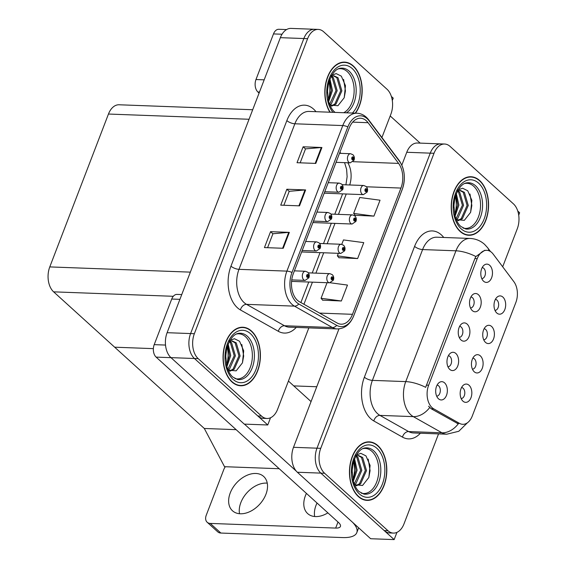 <?xml version="1.0" encoding="UTF-8"?>
<svg xmlns="http://www.w3.org/2000/svg" width="568" height="568" viewBox="0 0 568 568"><rect width="100%" height="100%" fill="white"/><g stroke="black" fill="none" stroke-linecap="round" stroke-linejoin="round"><path stroke-width="0.85" d="M459.214 337.356A5.488 3.5 92.1 0 0 462.728 333.302A5.488 3.5 92.1 0 0 461.216 327.097A5.488 3.5 92.1 0 0 459.618 326.38M461.024 339.998A9.152 5.836 92.1 0 0 469.054 336.554A9.152 5.836 92.1 0 0 467.13 324.087A9.152 5.836 92.1 0 0 461.479 323.994A9.152 5.836 92.1 0 0 458.248 331.826A9.152 5.836 92.1 0 0 460.889 339.87A9.152 5.836 92.1 0 0 461.024 339.998M483.695 339.749A5.488 3.5 92.1 0 0 487.216 335.695A5.488 3.5 92.1 0 0 485.697 329.49A5.488 3.5 92.1 0 0 484.106 328.773M485.512 342.39A9.152 5.836 92.1 0 0 493.542 338.947A9.152 5.836 92.1 0 0 491.618 326.479A9.152 5.836 92.1 0 0 485.967 326.387A9.152 5.836 92.1 0 0 482.736 334.218A9.152 5.836 92.1 0 0 485.377 342.27A9.152 5.836 92.1 0 0 485.512 342.39M470.496 307.97A5.488 3.5 92.1 0 0 474.01 303.916A5.488 3.5 92.1 0 0 472.498 297.71A5.488 3.5 92.1 0 0 470.9 296.993M472.306 310.611A9.152 5.836 92.1 0 0 480.336 307.167A9.152 5.836 92.1 0 0 478.412 294.7A9.152 5.836 92.1 0 0 472.761 294.607A9.152 5.836 92.1 0 0 469.53 302.439A9.152 5.836 92.1 0 0 472.171 310.49A9.152 5.836 92.1 0 0 472.306 310.611M481.77 278.583A5.488 3.5 92.1 0 0 485.292 274.529A5.488 3.5 92.1 0 0 483.773 268.323A5.488 3.5 92.1 0 0 482.182 267.613M483.588 281.224A9.152 5.836 92.1 0 0 491.618 277.78A9.152 5.836 92.1 0 0 489.694 265.313A9.152 5.836 92.1 0 0 484.042 265.221A9.152 5.836 92.1 0 0 480.812 273.052A9.152 5.836 92.1 0 0 483.453 281.103A9.152 5.836 92.1 0 0 483.588 281.224M447.932 366.743A5.488 3.5 92.1 0 0 451.446 362.689A5.488 3.5 92.1 0 0 449.934 356.477A5.488 3.5 92.1 0 0 448.337 355.767M449.742 369.385A9.152 5.836 92.1 0 0 457.772 365.941A9.152 5.836 92.1 0 0 455.855 353.474A9.152 5.836 92.1 0 0 450.204 353.381A9.152 5.836 92.1 0 0 446.973 361.212A9.152 5.836 92.1 0 0 449.607 369.257A9.152 5.836 92.1 0 0 449.742 369.385M436.65 396.13A5.488 3.5 92.1 0 0 440.172 392.076A5.488 3.5 92.1 0 0 438.652 385.864A5.488 3.5 92.1 0 0 437.062 385.154M438.468 398.771A9.152 5.836 92.1 0 0 446.498 395.328A9.152 5.836 92.1 0 0 444.574 382.86A9.152 5.836 92.1 0 0 438.922 382.768A9.152 5.836 92.1 0 0 435.691 390.599A9.152 5.836 92.1 0 0 438.333 398.644A9.152 5.836 92.1 0 0 438.468 398.771M461.138 398.523A5.488 3.5 92.1 0 0 464.652 394.469A5.488 3.5 92.1 0 0 463.14 388.256A5.488 3.5 92.1 0 0 461.543 387.546M462.948 401.164A9.152 5.836 92.1 0 0 470.978 397.721A9.152 5.836 92.1 0 0 469.054 385.253A9.152 5.836 92.1 0 0 463.403 385.161A9.152 5.836 92.1 0 0 460.172 392.992A9.152 5.836 92.1 0 0 462.813 401.036A9.152 5.836 92.1 0 0 462.948 401.164M472.413 369.136A5.488 3.5 92.1 0 0 475.934 365.082A5.488 3.5 92.1 0 0 474.415 358.877A5.488 3.5 92.1 0 0 472.825 358.159M474.23 371.777A9.152 5.836 92.1 0 0 482.26 368.334A9.152 5.836 92.1 0 0 480.336 355.866A9.152 5.836 92.1 0 0 474.685 355.774A9.152 5.836 92.1 0 0 471.454 363.605A9.152 5.836 92.1 0 0 474.095 371.649A9.152 5.836 92.1 0 0 474.23 371.777M494.976 310.362A5.488 3.5 92.1 0 0 498.491 306.315A5.488 3.5 92.1 0 0 496.979 300.103A5.488 3.5 92.1 0 0 495.381 299.393M496.787 313.003A9.152 5.836 92.1 0 0 504.817 309.56A9.152 5.836 92.1 0 0 502.9 297.092A9.152 5.836 92.1 0 0 497.248 297A9.152 5.836 92.1 0 0 494.018 304.831A9.152 5.836 92.1 0 0 496.652 312.883A9.152 5.836 92.1 0 0 496.787 313.003M432.099 407.661A16.472 10.501 92.1 0 0 433.739 408.853L459.476 423.366A16.472 10.501 92.1 0 0 462.721 424.31A16.472 10.501 92.1 0 0 472.292 415.968L515.85 302.503A16.472 10.501 92.1 0 0 513.862 281.685L493.152 254.081A16.472 10.501 92.1 0 0 486.79 250.318A16.472 10.501 92.1 0 0 477.226 258.653L428.641 385.218A16.472 10.501 92.1 0 0 432.099 407.661M401.839 165.096L406.759 152.274A18.304 11.665 92.1 0 1 417.395 143.015L440.882 143.889A18.304 11.665 92.1 0 0 430.246 153.154L316.994 448.18A18.304 11.665 92.1 0 0 320.835 473.116L394.156 539.6L396.933 532.372M518.712 215.123L519.621 212.744L517.782 211.069M338.968 328.886L293.507 447.307A18.304 11.665 92.1 0 0 297.355 472.242L370.67 538.727L394.156 539.6M252.696 109.745L119.095 104.775A18.304 11.665 -87.9 0 0 108.46 114.04L49.778 266.91A18.304 11.665 -87.9 0 0 53.626 291.846L114.665 347.197L153.367 348.638L114.665 347.197L204.31 428.478L236.139 429.664M279.215 468.728L224.523 466.69L204.31 428.478M267.755 424.985L244.268 424.111L170.954 357.634A18.304 11.665 92.1 0 1 167.113 332.692L280.365 37.665A18.304 11.665 92.1 0 1 290.993 28.4L314.48 29.273A18.304 11.665 92.1 0 0 303.852 38.539L190.599 333.565A18.304 11.665 92.1 0 0 194.441 358.507L267.755 424.985L270.531 417.757M392.31 100.508L393.226 98.129L391.38 96.461M358.358 496.574A29.28 18.666 92.1 0 0 367.042 500.38A29.28 18.666 92.1 0 0 385.956 478.916A29.28 18.666 92.1 0 0 377.905 445.653A29.28 18.666 92.1 0 0 369.214 441.854A29.28 18.666 92.1 0 0 350.307 463.31A29.28 18.666 92.1 0 0 358.358 496.574M365.167 500.159A29.28 18.666 92.1 0 0 365.977 500.032M460.123 231.46A29.28 18.666 92.1 0 0 468.806 235.266A29.28 18.666 92.1 0 0 487.72 213.802A29.28 18.666 92.1 0 0 479.669 180.539A29.28 18.666 92.1 0 0 470.986 176.74A29.28 18.666 92.1 0 0 452.071 198.204A29.28 18.666 92.1 0 0 460.123 231.46M466.931 235.046A29.28 18.666 92.1 0 0 467.748 234.918M467.443 422.769L458.788 431.275L446.789 434.2A24.403 15.556 -87.9 0 1 441.975 432.802L413.298 416.628A24.403 15.556 -87.9 0 1 410.87 414.86A24.403 15.556 -87.9 0 1 405.744 381.611A21.35 7.774 21 0 1 425.666 387.34L474.883 258.568L475.877 256.537L484.816 250.247M475.877 256.537A21.35 7.774 -159 0 0 455.955 250.807L405.744 381.611L372.395 380.368A24.403 15.556 92.1 0 0 377.521 413.625A24.403 15.556 92.1 0 0 379.949 415.393L408.626 431.559L441.975 432.802A21.35 15.627 -60.6 0 0 458.277 423.856L431.183 408.754L428.577 406.212M502.687 266.797L517.27 228.797A18.304 11.665 92.1 0 0 513.429 203.862L450.062 146.402A18.304 11.665 92.1 0 0 444.637 144.023L440.882 143.889A18.304 11.665 92.1 0 0 430.246 153.154L316.994 448.18A18.304 11.665 92.1 0 0 320.835 473.116L384.202 530.576A18.304 11.665 92.1 0 0 389.634 532.954L393.39 533.089A18.304 11.665 92.1 0 0 404.018 523.824L438.546 433.895M444.637 144.023A18.304 11.665 92.1 0 0 434.002 153.289L320.75 448.322A18.304 11.665 92.1 0 0 324.598 473.258L387.958 530.718A18.304 11.665 92.1 0 0 393.39 533.089M469.899 177.003A29.28 18.666 92.1 0 0 469.097 176.818M368.135 442.117A29.28 18.666 92.1 0 0 367.333 441.932M231.957 381.966A29.28 18.666 92.1 0 0 240.64 385.764A29.28 18.666 92.1 0 0 259.555 364.301A29.28 18.666 92.1 0 0 251.503 331.045A29.28 18.666 92.1 0 0 242.82 327.239A29.28 18.666 92.1 0 0 223.906 348.702A29.28 18.666 92.1 0 0 231.957 381.966M238.773 385.544A29.28 18.666 92.1 0 0 239.582 385.416M355.497 113.167A29.28 18.666 92.1 0 0 353.275 65.931A29.28 18.666 92.1 0 0 344.584 62.125A29.28 18.666 92.1 0 0 326.564 79.953A29.28 18.666 92.1 0 0 329.916 112.216M297.412 300.273A19.525 12.446 -87.9 0 1 293.315 273.669L349.185 128.119A19.525 12.446 -87.9 0 1 360.524 118.236A19.525 12.446 -87.9 0 1 368.064 122.702L398.594 163.399A19.525 12.446 -87.9 0 1 400.951 188.065L352.487 314.317A19.525 12.446 -87.9 0 1 341.141 324.2A19.525 12.446 -87.9 0 1 337.3 323.078L299.357 301.686A19.525 12.446 -87.9 0 1 297.412 300.273M296.595 302.389A21.96 14.001 92.1 0 0 298.782 303.979L336.725 325.372A21.96 14.001 92.1 0 0 353.814 315.517L402.272 189.272A21.96 14.001 92.1 0 0 399.623 161.518L369.094 120.821A21.96 14.001 92.1 0 0 347.857 126.912L291.988 272.47A21.96 14.001 92.1 0 0 296.595 302.389M381.923 137.506L390.876 114.182A18.304 11.665 92.1 0 0 387.028 89.247L323.668 31.787A18.304 11.665 92.1 0 0 318.236 29.415L314.48 29.273A18.304 11.665 92.1 0 0 303.852 38.539L190.599 333.565A18.304 11.665 92.1 0 0 194.441 358.507L257.808 415.961A18.304 11.665 92.1 0 0 263.232 418.339L266.988 418.481A18.304 11.665 92.1 0 0 277.624 409.216L308.843 327.878M300.16 162.831L305.513 148.88L321.31 147.51A4.878 1.775 21 0 1 321.921 147.502L303.127 146.8L297.021 162.711L315.808 163.414L321.921 147.502M305.492 148.937L303.127 146.8M267.578 247.698L272.931 233.746L288.729 232.383A4.878 1.775 21 0 1 289.339 232.369L270.553 231.673L264.447 247.584L283.233 248.28L289.339 232.369M272.91 233.81L270.553 231.673M283.865 205.268L289.226 191.317L305.016 189.946A4.878 1.775 21 0 1 305.627 189.932L286.84 189.236L280.734 205.147L299.521 205.85L305.627 189.932M289.197 191.373L286.84 189.236M318.236 29.415A18.304 11.665 92.1 0 0 307.607 38.681L194.355 333.707A18.304 11.665 92.1 0 0 198.196 358.642L261.564 416.103A18.304 11.665 92.1 0 0 266.988 418.481M322.624 300.138L341.354 300.99L347.467 285.072L330.193 282.765M355.199 215.272L373.936 216.117L380.042 200.206L359.757 197.494L353.644 213.412L355.334 215.428M338.911 257.702L357.641 258.554L363.754 242.635L343.462 239.93L341.773 244.339M338.322 253.321L337.356 255.841L339.039 257.858M357.641 258.554L337.356 255.841M327.047 282.708L321.069 298.278L322.752 300.294M341.354 300.99L321.069 298.278M373.936 216.117L353.644 213.412M343.505 62.395A29.28 18.666 92.1 0 0 342.703 62.203M241.734 327.502A29.28 18.666 92.1 0 0 240.939 327.317M367.219 191.892A3.053 1.022 -160.8 0 0 367.29 191.764A3.053 1.022 -160.8 0 0 366.758 190.848A1.526 0.973 92.1 0 0 366.417 188.832A1.526 0.973 92.1 0 0 365.082 189.407A1.526 0.973 92.1 0 0 365.401 191.48A1.526 0.973 92.1 0 0 366.715 190.969L366.232 190.479A0.611 0.391 -87.9 0 1 365.536 189.996A0.611 0.391 -87.9 0 1 366.246 190.436L366.758 190.848M365.565 190.457L366.232 190.479M366.715 190.969A3.053 1.2 22.9 0 1 367.176 192.062L363.392 194.639A4.572 2.918 -87.9 0 1 362.036 194.05A4.572 2.918 -87.9 0 1 360.772 188.853A4.572 2.918 -87.9 0 1 363.733 185.495L366.119 186.481C367.553 188.051 367.943 189.811 367.29 191.764M365.551 190.408L366.246 190.436M354.013 160.112A3.053 1.022 -160.8 0 0 354.091 159.984A3.053 1.022 -160.8 0 0 353.559 159.068A1.526 0.973 92.1 0 0 353.218 157.052A1.526 0.973 92.1 0 0 351.876 157.627A1.526 0.973 92.1 0 0 352.195 159.7A1.526 0.973 92.1 0 0 353.516 159.189L353.026 158.699A0.611 0.391 -87.9 0 1 352.337 158.216A0.611 0.391 -87.9 0 1 353.047 158.657L353.559 159.068M352.359 158.678L353.026 158.699M353.516 159.189A3.053 1.2 22.9 0 1 353.978 160.282L350.186 162.86A4.572 2.918 -87.9 0 1 348.83 162.27A4.572 2.918 -87.9 0 1 347.573 157.073A4.572 2.918 -87.9 0 1 350.527 153.715L352.913 154.702C354.347 156.271 354.737 158.032 354.091 159.984M352.345 158.628L353.047 158.657M239.526 513.728A23.181 15.741 132.2 0 1 240.846 502.588A23.181 15.741 132.2 0 1 267.258 483.148M265.93 494.288A23.181 15.741 132.2 0 1 232.511 510.795A23.181 15.741 132.2 0 1 230.232 492.96A23.181 15.741 132.2 0 1 263.659 476.453A23.181 15.741 132.2 0 1 265.93 494.288M314.679 516.525A23.181 15.741 132.2 0 1 316.007 505.378A23.181 15.741 132.2 0 1 317.036 503.021M327.892 512.861A23.181 15.741 132.2 0 1 307.664 513.593A23.181 15.741 132.2 0 1 305.392 495.757A23.181 15.741 132.2 0 1 306.422 493.393M352.884 479.548A21.35 13.611 92.1 0 0 353.552 461.578M226.49 364.933A21.35 13.611 92.1 0 0 227.157 346.963M179.914 299.336L171.721 299.031L154.205 344.648L165.515 345.067M244.439 424.118L296.248 471.099M288.43 381.064L311.058 401.583M358.642 527.821L356.796 532.642A36.6 13.327 -159 0 1 342.525 537.569L220.867 533.047A9.152 6.212 132.2 0 1 217.771 531.868L207.157 522.24A9.152 6.212 -47.8 0 0 210.252 523.419L335.667 528.084L337.995 522.027M225.354 466.719A9.152 6.212 -47.8 0 0 223.771 469.587L206.262 515.204A9.152 6.212 -47.8 0 0 207.157 522.24M335.667 528.084A12.198 4.445 21 0 0 340.424 526.444A12.198 4.445 21 0 0 338.429 522.418L156.129 357.116A9.152 5.836 -87.9 0 1 154.205 344.648M171.721 299.031A9.152 5.836 -87.9 0 1 177.038 294.401L181.746 294.572M356.796 532.642A36.6 13.327 -159 0 0 352.785 522.51M454.656 214.434A21.35 13.611 92.1 0 0 455.323 196.464M328.254 99.819A21.35 13.611 92.1 0 0 328.922 81.849M282.04 34.236L273.485 33.917L255.976 79.534L264.17 79.84M390.195 115.95L420.157 143.115M259.086 93.081L257.9 92.002A9.152 5.836 -87.9 0 1 255.976 79.534M273.485 33.917A9.152 5.836 -87.9 0 1 278.803 29.287L286.57 29.571M355.937 221.279A3.053 1.022 -160.8 0 0 356.015 221.151A3.053 1.022 -160.8 0 0 355.483 220.235A1.526 0.973 92.1 0 0 355.135 218.219A1.526 0.973 92.1 0 0 353.8 218.794A1.526 0.973 92.1 0 0 354.12 220.867A1.526 0.973 92.1 0 0 355.433 220.349L354.95 219.866A0.611 0.391 -87.9 0 1 354.254 219.383A0.611 0.391 -87.9 0 1 354.972 219.823L355.483 220.235M354.283 219.844L354.95 219.866M355.433 220.349A3.053 1.2 22.9 0 1 355.895 221.449L352.11 224.026A4.572 2.918 -87.9 0 1 350.754 223.437A4.572 2.918 -87.9 0 1 349.498 218.233A4.572 2.918 -87.9 0 1 352.451 214.881L354.837 215.868C356.271 217.438 356.661 219.198 356.015 221.151M354.269 219.795L354.972 219.823M344.655 250.666A3.053 1.022 -160.8 0 0 344.733 250.538A3.053 1.022 -160.8 0 0 344.201 249.622A1.526 0.973 92.1 0 0 343.86 247.605A1.526 0.973 92.1 0 0 342.518 248.173A1.526 0.973 92.1 0 0 342.838 250.254A1.526 0.973 92.1 0 0 344.158 249.735L343.668 249.253A0.611 0.391 -87.9 0 1 342.98 248.77A0.611 0.391 -87.9 0 1 343.69 249.203L344.201 249.622M343.001 249.224L343.668 249.253M344.158 249.735A3.053 1.2 22.9 0 1 344.62 250.836L340.828 253.413A4.572 2.918 -87.9 0 1 339.472 252.817A4.572 2.918 -87.9 0 1 338.216 247.62A4.572 2.918 -87.9 0 1 341.169 244.268L343.555 245.255C344.989 246.824 345.379 248.585 344.733 250.538M342.987 249.182L343.69 249.203M333.373 280.052A3.053 1.022 -160.8 0 0 333.451 279.925A3.053 1.022 -160.8 0 0 332.919 279.009A1.526 0.973 92.1 0 0 332.578 276.992A1.526 0.973 92.1 0 0 331.236 277.56A1.526 0.973 92.1 0 0 331.563 279.641A1.526 0.973 92.1 0 0 332.876 279.122L332.394 278.639A0.611 0.391 -87.9 0 1 331.698 278.15A0.611 0.391 -87.9 0 1 332.408 278.59L332.919 279.009M331.726 278.611L332.394 278.639M332.876 279.122A3.053 1.2 22.9 0 1 333.338 280.223L329.546 282.8A4.572 2.918 -87.9 0 1 328.19 282.204A4.572 2.918 -87.9 0 1 326.934 277.006A4.572 2.918 -87.9 0 1 329.887 273.655L332.28 274.642C333.707 276.211 334.098 277.972 333.451 279.925M331.712 278.569L332.408 278.59M342.731 189.499A3.053 1.022 -160.8 0 0 342.809 189.371A3.053 1.022 -160.8 0 0 342.277 188.455A1.526 0.973 92.1 0 0 341.936 186.439A1.526 0.973 92.1 0 0 340.594 187.014A1.526 0.973 92.1 0 0 340.914 189.087A1.526 0.973 92.1 0 0 342.234 188.569L341.751 188.086A0.611 0.391 -87.9 0 1 341.056 187.603A0.611 0.391 -87.9 0 1 341.766 188.043L342.277 188.455M341.077 188.065L341.751 188.086M342.234 188.569A3.053 1.2 22.9 0 1 342.696 189.669L338.904 192.247A4.572 2.918 -87.9 0 1 337.548 191.65A4.572 2.918 -87.9 0 1 336.291 186.453A4.572 2.918 -87.9 0 1 339.245 183.102L341.638 184.089C343.065 185.658 343.455 187.419 342.809 189.371M341.063 188.015L341.766 188.043M331.449 218.886A3.053 1.022 -160.8 0 0 331.527 218.758A3.053 1.022 -160.8 0 0 330.995 217.842A1.526 0.973 92.1 0 0 330.654 215.826A1.526 0.973 92.1 0 0 329.319 216.394A1.526 0.973 92.1 0 0 329.639 218.474A1.526 0.973 92.1 0 0 330.952 217.956L330.469 217.473A0.611 0.391 -87.9 0 1 329.774 216.983A0.611 0.391 -87.9 0 1 330.484 217.423L330.995 217.842M329.802 217.445L330.469 217.473M330.952 217.956A3.053 1.2 22.9 0 1 331.414 219.056L327.629 221.634A4.572 2.918 -87.9 0 1 326.266 221.037A4.572 2.918 -87.9 0 1 325.01 215.84A4.572 2.918 -87.9 0 1 327.97 212.489L330.356 213.476C331.79 215.045 332.181 216.806 331.527 218.758M329.788 217.402L330.484 217.423M320.174 248.273A3.053 1.022 -160.8 0 0 320.245 248.145A3.053 1.022 -160.8 0 0 319.713 247.229A1.526 0.973 92.1 0 0 319.372 245.213A1.526 0.973 92.1 0 0 318.037 245.781A1.526 0.973 92.1 0 0 318.357 247.861A1.526 0.973 92.1 0 0 319.67 247.343L319.188 246.86A0.611 0.391 -87.9 0 1 318.492 246.37A0.611 0.391 -87.9 0 1 319.209 246.81L319.713 247.229M318.52 246.831L319.188 246.86M319.67 247.343A3.053 1.2 22.9 0 1 320.132 248.443L316.348 251.02A4.572 2.918 -87.9 0 1 314.991 250.424A4.572 2.918 -87.9 0 1 313.735 245.227A4.572 2.918 -87.9 0 1 316.688 241.876L319.074 242.863C320.508 244.432 320.899 246.192 320.245 248.145M318.506 246.789L319.209 246.81M308.893 277.66A3.053 1.022 -160.8 0 0 308.971 277.532A3.053 1.022 -160.8 0 0 308.438 276.616A1.526 0.973 92.1 0 0 308.097 274.592A1.526 0.973 92.1 0 0 306.755 275.168A1.526 0.973 92.1 0 0 307.075 277.248A1.526 0.973 92.1 0 0 308.389 276.73L307.906 276.247A0.611 0.391 -87.9 0 1 307.217 275.757A0.611 0.391 -87.9 0 1 307.927 276.197L308.438 276.616M307.238 276.218L307.906 276.247M308.389 276.73A3.053 1.2 22.9 0 1 308.85 277.83L305.066 280.407A4.572 2.918 -87.9 0 1 303.71 279.811A4.572 2.918 -87.9 0 1 302.453 274.614A4.572 2.918 -87.9 0 1 305.406 271.263L307.792 272.249C309.226 273.819 309.617 275.579 308.971 277.532M307.224 276.176L307.927 276.197M362.959 448.613A22.571 14.385 -87.9 0 1 371.905 451.347A22.571 14.385 -87.9 0 1 377.734 478.668A22.571 14.385 -87.9 0 1 361.305 493.173M358.458 496.311A28.975 18.474 -87.9 0 1 350.491 463.396A28.975 18.474 -87.9 0 1 369.207 442.16A28.975 18.474 -87.9 0 1 377.798 445.923A28.975 18.474 -87.9 0 1 385.771 478.838A28.975 18.474 -87.9 0 1 367.049 500.074A28.975 18.474 -87.9 0 1 358.458 496.311M355.497 455.309L360.829 453.335L365.962 455.877L370.095 465.44L368.852 477.454L362.554 485.47L354.51 484.752M352.416 467.01L352.103 472.675M354.553 458.703L357.109 470.226L353.303 481.259M354.098 459.895L355.937 470.183L352.976 479.967M356.129 455.941L357.954 457.29L361.809 470.403L355.937 483.631L354.46 484.653M355.653 456.31L356.782 457.24L360.63 470.354L354.205 484.021M355.753 456.111L358.493 455.493L362.654 457.46L366.502 470.574L360.63 483.808L356.37 485.81M357.904 455.508L361.475 457.417L365.33 470.531L359.459 483.766L355.937 485.619M368.22 459.121L370.08 470.602L368.824 477.518M236.565 333.998A22.571 14.385 -87.9 0 1 245.511 336.739A22.571 14.385 -87.9 0 1 251.333 364.053A22.571 14.385 -87.9 0 1 234.904 378.558M232.056 381.696A28.975 18.474 -87.9 0 1 224.09 348.78A28.975 18.474 -87.9 0 1 242.806 327.544A28.975 18.474 -87.9 0 1 251.404 331.307A28.975 18.474 -87.9 0 1 259.37 364.223A28.975 18.474 -87.9 0 1 240.654 385.459A28.975 18.474 -87.9 0 1 232.056 381.696M229.096 340.693L234.428 338.72L239.561 341.269L243.7 350.825L242.451 362.846L236.153 370.854L228.116 370.144M226.014 352.401L225.702 358.06M228.159 344.087L230.714 355.611L226.909 366.644M227.704 345.287L229.536 355.568L226.582 365.352M229.728 341.332L231.552 342.674L235.408 355.788L229.536 369.022L228.066 370.045M229.252 341.702L230.381 342.632L234.236 355.745L227.811 369.406M229.358 341.503L232.099 340.885L236.252 342.845L240.108 355.966L234.236 369.193L229.976 371.202M231.51 340.892L235.081 342.802L238.936 355.916L233.057 369.15L229.536 371.003M241.819 344.513L243.679 355.994L242.429 362.909M464.73 183.499A22.571 14.385 -87.9 0 1 473.669 186.233A22.571 14.385 -87.9 0 1 479.498 213.554A22.571 14.385 -87.9 0 1 463.069 228.059M460.222 231.197A28.975 18.474 -87.9 0 1 452.256 198.282A28.975 18.474 -87.9 0 1 470.971 177.046A28.975 18.474 -87.9 0 1 479.57 180.809A28.975 18.474 -87.9 0 1 487.536 213.724A28.975 18.474 -87.9 0 1 468.82 234.96A28.975 18.474 -87.9 0 1 460.222 231.197M457.261 190.195L462.593 188.221L467.727 190.763L471.866 200.326L470.616 212.347L464.319 220.356L456.281 219.638M454.18 201.903L453.867 207.561M456.324 193.589L458.88 205.112L455.075 216.145M455.87 194.781L457.701 205.069L454.748 214.853M457.893 190.834L459.718 192.176L463.573 205.289L457.701 218.517L456.232 219.546M457.417 191.203L458.546 192.126L462.402 205.247L455.976 218.907M457.524 191.004L460.265 190.379L464.418 192.346L468.273 205.46L462.402 218.694L458.142 220.696M459.675 190.394L463.247 192.304L467.095 205.417L461.223 218.652L457.701 220.505M469.985 194.007L471.845 205.488L470.595 212.411M338.329 68.884A22.571 14.385 -87.9 0 1 347.275 71.625A22.571 14.385 -87.9 0 1 354.006 93.55A22.571 14.385 -87.9 0 1 343.683 112.727M330.2 112.223A28.975 18.474 -87.9 0 1 326.699 80.223A28.975 18.474 -87.9 0 1 344.577 62.43A28.975 18.474 -87.9 0 1 353.168 66.193A28.975 18.474 -87.9 0 1 355.213 113.153M330.867 75.579L336.199 73.606L341.332 76.155L345.465 85.711L344.222 97.731L337.924 105.74L329.88 105.03M327.786 87.287L327.473 92.946M329.923 78.973L332.479 90.497L328.673 101.53M329.468 80.173L331.307 90.454L328.347 100.238M331.499 76.218L333.324 77.56L337.179 90.674L331.307 103.908L329.83 104.931M331.023 76.588L332.152 77.518L336 90.632L329.575 104.292M331.123 76.389L333.863 75.771L338.024 77.738L341.872 90.852L336 104.079L331.74 106.088M333.274 75.778L336.845 77.688L340.701 90.809L334.829 104.036L331.307 105.889M343.59 79.399L345.45 90.88L344.194 97.795M433.739 408.853L431.183 408.754M297.355 472.242L324.598 473.258M293.507 447.307L320.75 448.322M406.759 152.274L434.002 153.289M293.762 385.899L316.752 386.751M477.226 258.653L474.883 258.568M428.641 385.218L426.298 385.132M459.476 423.366L456.913 423.266M280.365 37.665L307.607 38.681M170.954 357.634L198.196 358.642M167.113 332.692L194.355 333.707M49.778 266.91L190.358 272.136M53.626 291.846L173.29 296.297M108.46 114.04L249.04 119.266M414.59 246.384A6.099 2.222 -159 0 0 422.606 249.565L372.395 380.368A6.099 2.222 -159 0 1 364.379 377.188L414.59 246.384A30.502 19.44 -87.9 0 1 441.364 234.904A30.502 19.44 -87.9 0 1 443.743 237.474M436.785 237.211A24.403 15.556 92.1 0 0 422.606 249.565L455.955 250.807A24.403 15.556 -87.9 0 1 470.134 238.453L436.785 237.211M429.678 407.583A21.35 15.627 -60.6 0 1 413.298 416.628L379.949 415.393A6.099 4.466 119.4 0 0 373.822 420.959A30.502 19.44 -87.9 0 1 364.379 377.188M489.02 250.779A21.35 12.929 -36.9 0 0 487.6 247.676L490.496 251.539M420.398 433.221A30.502 19.44 -87.9 0 1 402.499 437.126L373.822 420.959M387.958 530.718L384.202 530.576M402.499 437.126A6.099 4.466 119.4 0 1 408.626 431.559A24.403 15.556 92.1 0 0 413.433 432.958L446.789 434.2M296.255 327.409A30.502 19.44 -87.9 0 1 278.356 331.321L240.413 309.929A30.502 19.44 -87.9 0 1 230.97 266.158L286.847 120.608A6.099 2.222 -159 0 0 294.863 123.788L238.986 269.339A24.403 15.556 92.1 0 0 244.112 302.595A24.403 15.556 92.1 0 0 246.54 304.356L284.483 325.748A24.403 15.556 92.1 0 0 289.289 327.154L337.207 328.936A24.403 15.556 -87.9 0 1 332.394 327.537A6.099 4.466 -60.6 0 0 336.725 325.372M286.847 120.608A30.502 19.44 -87.9 0 1 313.614 109.127A30.502 19.44 -87.9 0 1 316 111.697M309.035 111.434A24.403 15.556 92.1 0 0 294.863 123.788L342.774 125.571A24.403 15.556 -87.9 0 1 356.952 113.217L309.035 111.434M278.356 331.321A6.099 4.466 119.4 0 1 284.483 325.748L332.394 327.537L294.451 306.138A24.403 15.556 -87.9 0 1 292.023 304.377A24.403 15.556 -87.9 0 1 286.897 271.121A6.099 2.222 21 0 1 291.988 272.47M298.782 303.979A6.099 4.466 -60.6 0 1 294.451 306.138L246.54 304.356A6.099 4.466 119.4 0 0 240.413 309.929M337.207 328.936C344.705 328.758 350.229 324.363 353.757 315.758A6.099 2.222 -159 0 0 353.814 315.517M402.272 189.272A6.099 2.222 21 0 1 402.222 189.513C405.822 178.757 404.814 169.101 399.197 160.538L368.667 119.841C365.494 115.687 361.589 113.486 356.952 113.217M399.623 161.518A6.099 3.692 -36.9 0 0 399.197 160.538M369.094 120.821A6.099 3.692 -36.9 0 0 368.667 119.841M347.857 126.912A6.099 2.222 -159 0 0 342.774 125.571L286.897 271.121L238.986 269.339A6.099 2.222 -159 0 1 230.97 266.158M261.564 416.103L257.808 415.961M400.951 188.065L366.417 186.78M349.696 184.976A19.525 12.446 92.1 0 0 347.801 162.775M398.594 163.399L353.04 161.702M368.064 122.702L352.678 122.127M340.828 153.353L339.948 152.181M352.487 314.317L319.585 313.089M303.937 304.263L312.421 282.161M315.886 273.137L323.703 252.774M327.168 243.75L334.978 223.387M338.45 214.363L346.26 194M305.016 189.946L298.924 205.829M288.729 232.383L282.637 248.259M321.31 147.51L315.212 163.392M210.252 523.419L220.867 533.047M170.996 357.67L156.129 357.116M259.477 92.066L257.9 92.002M373.758 450.864A23.196 14.789 -87.9 0 1 379.942 478.149A23.196 14.789 -87.9 0 1 363.918 494.089L359.075 491.576C356.59 489.367 354.666 485.917 353.296 481.231L352.117 470.602L353.225 462.785C356.427 453.157 360.566 448.195 365.636 447.889A23.196 14.789 -87.9 0 1 373.758 450.864M359.374 493.926A26.235 16.721 -87.9 0 1 353.864 458.177A26.235 16.721 -87.9 0 1 376.882 448.308A26.235 16.721 -87.9 0 1 382.392 484.05A26.235 16.721 -87.9 0 1 359.374 493.926M247.364 336.256A23.196 14.789 -87.9 0 1 253.541 363.534A23.196 14.789 -87.9 0 1 237.523 379.481L232.674 376.967C230.196 374.759 228.265 371.309 226.902 366.616L225.716 355.987L226.824 348.17C230.033 338.549 234.165 333.586 239.242 333.281A23.196 14.789 -87.9 0 1 247.364 336.256M232.979 379.31A26.235 16.721 -87.9 0 1 227.463 343.569A26.235 16.721 -87.9 0 1 250.488 333.693A26.235 16.721 -87.9 0 1 255.998 369.434A26.235 16.721 -87.9 0 1 232.979 379.31M475.53 185.75A23.196 14.789 -87.9 0 1 481.707 213.035A23.196 14.789 -87.9 0 1 465.689 228.975L460.84 226.462C458.355 224.254 456.431 220.81 455.06 216.117L453.882 205.488L454.989 197.671C458.191 188.043 462.331 183.081 467.407 182.775A23.196 14.789 -87.9 0 1 475.53 185.75M461.138 228.812A26.235 16.721 -87.9 0 1 455.628 193.063A26.235 16.721 -87.9 0 1 478.654 183.194A26.235 16.721 -87.9 0 1 484.163 218.936A26.235 16.721 -87.9 0 1 461.138 228.812M335.099 112.407L334.445 111.853C331.96 109.645 330.036 106.195 328.666 101.502L327.488 90.873L328.595 83.056C331.797 73.435 335.936 68.472 341.006 68.167A23.196 14.789 -87.9 0 1 349.128 71.142A23.196 14.789 -87.9 0 1 356.115 92.861A23.196 14.789 -87.9 0 1 346.423 112.826M332.969 112.329A26.235 16.721 -87.9 0 1 329.83 76.999A26.235 16.721 -87.9 0 1 352.252 68.579A26.235 16.721 -87.9 0 1 352.444 113.053M487.6 247.676L484.589 244.368C480.492 240.711 475.679 238.737 470.134 238.453M353.757 315.758L402.222 189.513M300.884 302.545L308.758 282.026M312.222 272.995L320.04 252.639M323.504 243.615L331.321 223.252M334.786 214.228L342.603 193.865M345.912 184.834L347.119 176.747L346.622 169.363L344.577 162.654M342.184 184.692L363.733 185.495M324.207 193.184L363.392 194.639M339.515 153.31L350.527 153.715M336.05 162.334L350.186 162.86M330.903 214.079L352.451 214.881M312.925 222.571L352.11 224.026M319.621 243.466L341.169 244.268M301.651 251.958L340.828 253.413M308.339 272.853L329.887 273.655M291.583 281.387L329.546 282.8M328.233 182.69L339.245 183.102M324.768 191.721L338.904 192.247M316.951 212.077L327.97 212.489M313.486 221.108L327.629 221.634M305.676 241.464L316.688 241.876M302.211 250.495L316.348 251.02M294.394 270.851L305.406 271.263M291.746 279.91L305.066 280.407M369.207 442.16L366.523 442.06M367.049 500.074L364.365 499.975M242.806 327.544L240.122 327.445M240.654 385.459L237.971 385.36M470.971 177.046L468.288 176.946M468.82 234.96L466.136 234.861M344.577 62.43L341.893 62.331"/></g></svg>
